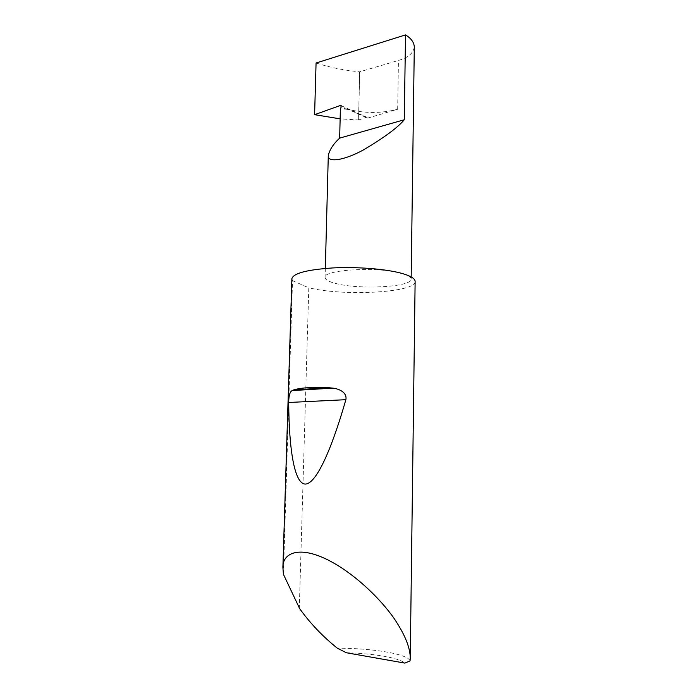 <?xml version="1.0" encoding="UTF-8"?>
<svg xmlns="http://www.w3.org/2000/svg" width="698" height="698" viewBox="0 0 698 698"><rect width="100%" height="100%" fill="white"/><g stroke="black" fill="none" stroke-linecap="round" stroke-linejoin="round"><path stroke-width="0.52" stroke-dasharray="3.49 2.62" d="M401.969 273.424C379.145 266.4 322.938 269.568 325.094 277.403C325.189 279.706 328.854 281.756 336.087 283.571C359.732 289.888 411.951 287.053 411.148 279.087C411.157 277.071 408.094 275.178 401.969 273.424M283.414 574.306L292.523 280.648L291.877 278.694M410.058 660.884C408.007 653.956 371.964 648.093 337.343 648.215M415.127 281.486C415.825 292.715 343.189 296.458 308.804 287.768L299.302 608.133M414.298 46.975C413.329 53.231 408.042 57.725 398.445 60.447L359.601 71.842L358.554 119.986L340.135 118.861M316.072 63.003C329.683 67.401 344.193 70.35 359.601 71.842M367.567 118.137L397.668 109.272C381.37 113.495 364.766 113.495 347.866 109.263L367.567 118.137L366.816 117.22L358.554 119.986M358.632 119.986L359.679 71.85M347.866 109.263L340.38 108.879M292.523 280.648L308.481 287.698M346.4 652.761C373.317 653.424 399.055 657.752 404.857 663.1M366.686 117.255L341.27 105.791M347.316 109.612L341.217 106.873M397.668 109.272L398.445 60.447M325.329 268.433L325.094 277.403M366.816 117.22L341.2 105.66M411.183 276.923L411.148 279.087"/><path stroke-width="1.05" d="M314.597 114.673L316.072 63.003L405.529 34.9L404.264 119.759C397.895 127.437 384.476 137.384 364.016 149.608C343.364 161.002 327.153 162.643 328.296 155.497C329.613 149.686 333.408 143.893 339.664 138.117L340.38 108.879L341.217 106.873L340.598 105.389L314.597 114.673L340.135 118.861M293.797 389.868C300.96 387.704 312.652 386.997 328.88 387.739L332.946 388.132C338.6 388.751 347.342 392.232 345.868 399.684C331.358 450.332 315.95 484.368 305.174 484.054C294.416 483.618 289.033 449.756 288.693 402.484C288.771 395.557 289.949 391.587 292.218 390.575L293.797 389.868L328.88 387.739M283.414 574.306L282.891 567.422C282.446 553.784 297.898 544.981 327.833 559.883C357.777 575.004 385.732 604.651 396.761 622.529C405.817 636.777 410.311 648.721 410.241 658.354L410.058 660.884L404.857 663.1L346.4 652.761L337.343 648.215C322.589 636.34 310.017 623.14 299.634 608.595L283.414 574.306M282.891 567.422L291.877 278.694C293.369 273.258 307.05 269.672 332.902 267.927C357.367 266.662 386.369 269.027 401.969 273.424C410.773 275.954 415.153 278.642 415.127 281.486L410.241 658.354M405.529 34.9C411.174 38.39 414.097 42.412 414.298 46.975L411.183 276.923M404.264 119.759L339.664 138.117M341.27 105.791L340.467 105.424M288.693 402.484L345.868 399.684M328.296 155.497L325.329 268.433M341.2 105.66L340.598 105.389M292.218 390.575L332.946 388.132"/></g></svg>

